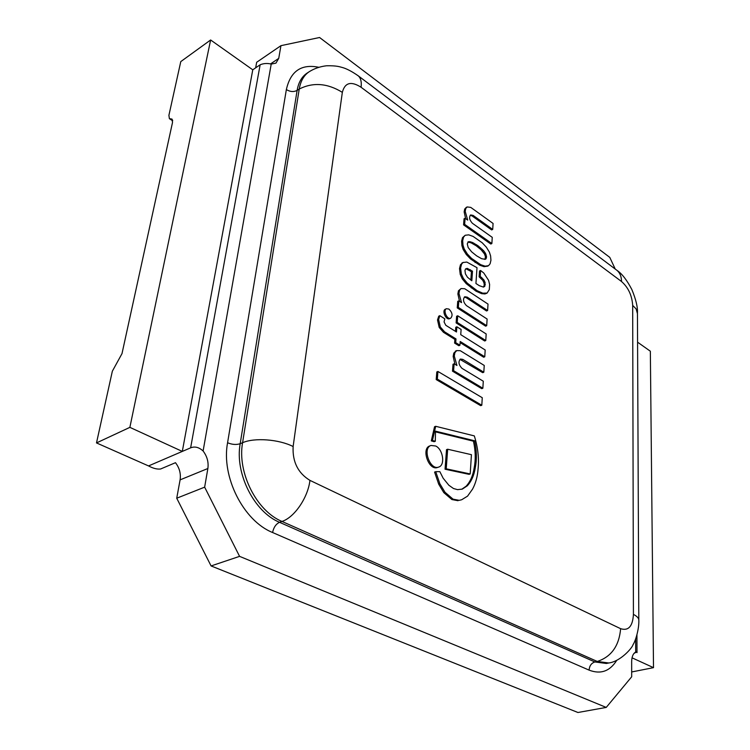 <?xml version="1.0" encoding="UTF-8"?>
<svg xmlns="http://www.w3.org/2000/svg" width="750" height="750" viewBox="0 0 750 750"><rect width="100%" height="100%" fill="white"/><g stroke="black" fill="none" stroke-linecap="round" stroke-linejoin="round"><path stroke-width="1.12" d="M635.653 638.916L635.7 652.041C633.113 653.475 631.772 656.681 631.659 661.669L631.688 676.781L606.225 707.419L239.578 556.359L204.647 487.153L207.863 468.506C208.744 462.234 207.159 456.394 203.109 450.994L271.219 64.078L275.944 63.131L278.738 58.369L280.941 45.666L319.566 37.5L609.778 257.381L615.234 269.053M635.7 652.041L636.497 651.75M636.984 651.825L634.172 653.297M204.647 487.153L176.728 498.216L180.094 479.869C181.022 473.691 179.484 467.972 175.481 462.694L160.603 468.994C157.125 469.416 153.112 468.394 148.547 465.928L96.497 442.922L112.35 371.194L121.997 353.625L172.509 122.475L172.022 119.091L169.388 118.659L168.909 115.312L180.778 61.603L210.628 39.984L252.769 69.806L260.138 64.781L190.631 447.844C194.822 446.175 198.975 447.225 203.109 450.994M271.219 64.078C267.366 63.103 263.672 63.347 260.138 64.781M96.497 442.922L129.872 427.359L182.306 451.416L190.631 447.844M148.547 465.928L182.306 451.416L252.769 69.806M280.941 45.666L256.678 62.269L255.656 67.838M632.034 657.816L653.503 667.659L631.678 671.962M239.578 556.359L211.088 565.941L577.941 712.5L606.225 707.419M653.503 667.659L650.344 351.216L637.575 342.178M211.088 565.941L176.728 498.216M129.872 427.359L210.628 39.984M435.291 441.291L434.137 441.713L431.306 440.869L434.541 426.731L435.694 426.3L432.459 440.447L435.291 441.291L435.506 431.166L474.581 440.775C476.7 450.291 476.953 459.169 475.331 467.419C474.169 475.134 471.488 481.266 467.288 485.822L462.309 489.103L457.528 489.637L453.488 488.522L448.856 485.241L443.147 478.2L439.847 471.656L435.741 471.666L439.875 483.787L445.003 492.263L453.066 499.163L459.216 500.334L461.663 499.763L467.559 496.134L472.538 489.141C475.659 483.394 477.516 476.616 478.097 468.816C479.147 458.231 477.881 447.262 474.319 435.9L435.694 426.3M431.306 440.869L432.459 440.447M461.663 499.763L459.216 500.334M458.044 500.709L451.894 499.547L453.066 499.163M451.894 499.547L443.831 492.656L445.003 492.263M443.831 492.656L438.703 484.181L434.578 472.078L435.741 471.666M461.719 489.272L466.125 486.216C470.325 481.659 473.006 475.528 474.178 467.812L475.331 467.419M474.178 467.812C475.8 459.572 475.556 450.694 473.438 441.188L474.581 440.775M473.438 441.188L435.469 431.869M492.253 237.356L472.369 223.256C469.387 219.928 468.816 217.153 470.663 214.95L473.137 215.419L492.712 229.425L493.078 223.453L470.756 207.394L467.203 206.944L465.759 208.463L465.206 211.35L467.7 220.116L465.094 218.269L464.634 224.344L491.869 243.534L492.253 237.356M464.634 224.344L463.584 224.869L490.819 244.031L491.869 243.534M463.584 224.869L464.034 218.794L465.094 218.269M465.647 218.663L464.147 211.884L464.709 208.997L465.759 208.463M464.709 208.997L466.875 207.103M470.184 215.306L472.087 215.944L491.663 229.931L492.712 229.425M483.291 381.216L461.953 368.325C458.588 364.697 458.091 361.603 460.481 359.044L462.806 359.381L483.816 372.216L484.237 365.447L460.275 350.7L456.713 350.597L454.894 352.65L454.275 355.978L456.938 365.484L454.125 363.788L453.609 370.706L482.859 388.238L483.291 381.216M453.609 370.706L452.494 371.166L481.734 388.669L482.859 388.238M452.494 371.166L453.009 364.256L454.125 363.788M454.941 364.284L453.159 356.447L453.788 353.109L454.894 352.65M453.788 353.109L456.45 350.719M455.344 351.178L455.859 350.963M459.956 359.363L482.709 372.666L483.816 372.216M439.847 315.684L438.741 316.181L437.512 319.988L439.2 327.441L443.466 332.306L454.884 339.403L454.603 343.106L458.841 345.722L459.947 345.253L460.219 341.503L484.772 356.775L485.184 349.988L460.734 334.659L461.109 329.456L456.872 326.784L456.488 331.997L445.8 325.294L444.066 321.928L444.806 318.816L439.847 315.684L438.619 319.5L440.306 326.962L444.572 331.828L455.991 338.925L455.719 342.638L459.947 345.253M437.512 319.988L438.619 319.5M456.872 326.784L455.775 327.262L455.466 331.35M460.134 342.619L483.666 357.225L484.772 356.775M454.603 343.106L455.719 342.638M454.884 339.403L455.991 338.925M443.466 332.306L444.572 331.828M435.759 446.025L431.025 445.463C422.034 448.116 430.078 470.709 438.712 467.062C445.378 465.244 443.137 449.541 435.759 446.025M438.712 467.062L437.55 467.466C428.906 471.122 420.881 448.538 429.862 445.894L431.025 445.463M448.941 309.084L446.475 308.709C442.734 310.106 447.141 320.044 450.684 318.197C452.953 315.6 452.372 312.562 448.941 309.084M450.684 318.197L449.587 318.675C446.044 320.531 441.628 310.594 445.378 309.197L446.475 308.709M457.706 315.778L456.609 316.266L456.122 322.903L484.678 340.988L485.775 340.528L486.178 333.966L457.706 315.778L457.228 322.425L485.775 340.528M456.122 322.903L457.228 322.425M481.809 405.234L482.269 397.725L437.953 371.475L437.325 379.106L481.809 405.234L480.675 405.666L436.2 379.566L437.325 379.106M436.2 379.566L436.819 371.934L437.953 371.475M470.194 473.944L471.431 454.688L447.675 449.231L446.212 468.816L470.194 473.944L469.031 474.337L445.05 469.219L446.212 468.816M445.05 469.219L446.512 449.644L447.675 449.231M487.116 319.041L466.406 305.587C463.209 302.091 462.684 299.147 464.822 296.747L467.222 297.141L487.613 310.509L488.016 304.097L464.756 288.741L461.053 288.544L459.544 290.287L458.953 293.447L461.541 302.616L458.822 300.844L458.334 307.397L486.703 325.688L487.116 319.041M458.334 307.397L457.238 307.884L485.616 326.156L486.703 325.688M457.238 307.884L457.725 301.341L458.822 300.844M459.525 301.303L457.866 293.934L458.456 290.784L459.544 290.287M458.456 290.784L461.053 288.544M464.316 297.084L466.134 297.628L486.534 310.978L487.613 310.509M470.841 280.134L471.431 271.678L466.144 268.866L467.222 268.359L472.5 271.181L471.834 280.763L467.475 277.256L465.384 273.825L464.972 270.459L465.525 268.95L467.222 268.359M471.431 271.678L472.5 271.181M466.144 268.866L465.628 268.837M489.309 289.594L489.609 284.494L488.606 280.359L483.778 273.009L480.591 270.487L480.206 276.356L483.891 279.9L485.109 282.534L484.781 286.322L483.45 287.1L479.325 285.684L475.931 283.5L477 267.675L466.8 262.059L462.956 262.528L461.55 264.206L460.594 268.059L461.325 273.938L463.378 278.409L467.288 283.144L477.15 290.719L482.756 293.175L487.106 293.072L489.309 289.594M463.284 262.35L460.472 264.722L459.516 268.566L460.247 274.444L462.3 278.906L466.209 283.641L476.062 291.206L481.678 293.663L484.922 293.953L486.75 293.259M484.922 293.953L486 293.475M481.678 293.663L482.756 293.175M476.062 291.206L477.15 290.719M471.253 287.906L472.331 287.419M462.3 278.906L463.378 278.409M460.247 274.444L461.325 273.938M459.516 268.566L460.594 268.059M460.472 264.722L461.55 264.206M461.878 263.034L462.956 262.528M480.591 270.487L479.522 270.984L479.128 276.844L482.812 280.387L484.031 283.022L484.256 285.122L483.45 287.1M484.256 285.122L485.334 284.644M484.031 283.022L485.109 282.534M482.812 280.387L483.891 279.9M480.684 278.025L481.762 277.538M479.128 276.844L480.206 276.356M484.903 259.397L485.447 256.772L484.547 254.034L481.134 249.769L476.241 245.803L477.3 245.297L478.275 245.981L483.675 250.772L485.606 253.528L486.506 257.175L485.241 259.312L481.575 258.684L476.588 255.825L471.637 251.841L468.159 247.519L467.259 243.834L468.581 241.706L472.303 242.391L477.3 245.297M477.206 246.497L478.275 245.981M481.134 249.769L482.194 249.272M482.616 251.278L483.675 250.772M483.741 252.731L484.8 252.234M484.547 254.034L485.606 253.528M485.203 255.506L486.272 255.009M485.447 256.772L486.516 256.275M485.447 257.672L486.506 257.175M485.344 258.497L486.403 258M484.959 259.331L486.028 258.834M467.906 242.025L468.581 241.706M476.241 245.803L471.244 242.906L468.431 242.109L469.5 241.594M468.431 242.109L467.784 242.147M469.669 242.287L470.738 241.772M471.244 242.906L472.303 242.391M475.275 245.147L476.334 244.631M465.216 235.256L462.506 237.637L463.566 237.122L462.675 240.666L462.975 245.053L464.213 248.944L467.353 253.988L471.562 258.412L480.788 264.722L485.119 266.166L488.541 265.669L490.116 263.766L490.941 260.241L490.603 255.919L489.384 252.113L486.337 247.172L482.231 242.812L473.109 236.419L468.731 234.863L465.216 235.256L463.566 237.122M462.506 237.637L461.606 241.181L461.906 245.569L463.144 249.459L466.284 254.503L470.494 258.909L479.719 265.219L484.05 266.663L487.472 266.166M484.05 266.663L485.119 266.166M479.719 265.219L480.788 264.722M475.087 262.528L476.166 262.031M470.494 258.909L471.562 258.412M466.284 254.503L467.353 253.988M461.906 245.569L462.975 245.053M461.606 241.181L462.675 240.666M172.603 120.103L170.7 118.875M278.738 58.369L270.459 63.966M207.863 468.506L180.094 479.869M318.731 67.275C301.303 63.731 290.512 71.166 286.359 89.578L227.569 442.762C221.081 476.625 243.431 520.866 272.578 532.509L589.069 670.116C600.647 674.578 609.881 671.306 616.763 660.3M286.359 89.578C290.138 91.856 293.728 92.128 297.122 90.403C298.491 82.387 301.828 76.622 307.116 73.097L309.216 71.719C314.288 68.531 320.053 66.544 326.503 65.775C336.966 65.541 339.956 66.928 341.634 67.303C346.153 68.409 351.722 71.269 358.341 75.909C360.806 78.15 361.725 81.928 361.088 87.263L621.525 281.512C628.284 287.484 632.006 295.444 632.681 305.391L636.141 308.953L637.444 313.641M227.569 442.762C232.134 444.628 236.334 444.947 240.188 443.709L297.122 90.403L299.241 89.034C313.05 82.078 327.422 83.175 342.338 92.344C344.85 82.594 351.094 80.897 361.088 87.263M272.578 532.509C273.637 527.419 275.953 524.016 279.534 522.3C254.128 511.922 234.694 473.344 240.188 443.709L242.578 442.716C254.437 437.438 279.009 439.294 293.128 446.531L342.338 92.344M638.822 620.494L638.822 619.959C638.644 617.962 636.834 616.116 633.422 614.391C632.719 626.362 628.453 631.125 620.634 628.688C619.125 645.891 611.344 656.812 597.281 661.462L608.766 662.981L606.366 663.469L594.872 661.959L279.534 522.3L281.972 521.438L597.281 661.462L594.872 661.959C591.403 663.094 589.472 665.812 589.069 670.116M616.172 269.766L616.997 270.375C619.969 272.897 621.478 276.609 621.525 281.512M357.581 75.328L617.062 270.431C621.984 273.722 626.916 280.097 631.856 289.556C635.934 299.438 637.791 307.181 637.444 312.778L638.812 619.866C639.3 628.828 635.372 641.409 633.028 644.653C632.587 647.494 620.662 661.491 608.766 662.981M309.488 71.55C304.05 75.038 300.637 80.869 299.241 89.034L242.578 442.716C237.103 472.387 256.575 511.031 281.972 521.438C294.403 517.491 307.987 497.578 309.938 480.375C297.966 473.053 292.359 461.775 293.128 446.531M620.634 628.688L309.938 480.375M632.681 305.391L633.422 614.391M438.703 484.181L439.875 483.787M466.125 486.216L467.288 485.822M464.147 211.884L465.206 211.35M472.087 215.944L473.137 215.419M453.159 356.447L454.275 355.978M461.691 359.841L462.806 359.381M439.2 327.441L440.306 326.962M457.866 293.934L458.953 293.447M466.134 297.628L467.222 297.141M469.322 270.262L470.4 269.756M466.209 283.641L467.288 283.144M483.703 286.809L484.781 286.322M479.662 248.438L480.722 247.931M472.772 243.647L473.831 243.131M463.144 249.459L464.213 248.944M172.688 120.797L169.388 118.659M636.938 634.95L637.003 652.622M465.984 207.544L467.034 207.019M455.597 351.066L456.713 350.597M487.228 266.288L488.297 265.8"/></g></svg>

